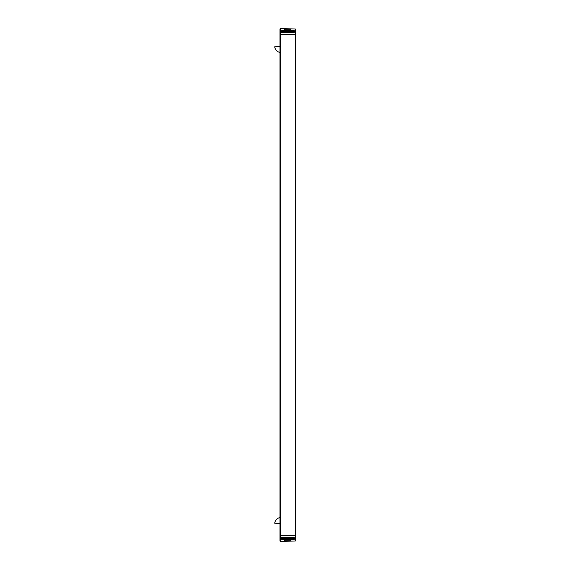 <?xml version="1.0" encoding="UTF-8"?>
<svg xmlns="http://www.w3.org/2000/svg" width="570" height="570" viewBox="0 0 570 570"><rect width="100%" height="100%" fill="white"/><g stroke="black" fill="none" stroke-linecap="round" stroke-linejoin="round"><path stroke-width="0.85" d="M280.497 28.5L279.97 29.013L279.97 537.147A0.513 0.513 0 0 0 280.497 537.66L279.97 537.147A0.513 0.513 0 0 0 280.497 537.66L279.97 537.147L279.97 540.987L280.497 541.5L295.324 540.98L295.324 29.02L280.497 28.5L280.497 30.288L295.324 30.809L280.497 30.288L280.497 31.371L279.97 31.371L280.497 30.288A0.513 0.513 0 0 0 280.483 30.288A0.513 0.513 0 0 1 280.497 30.288M279.97 33.473L279.97 34.442L280.497 34.442L280.497 537.66L279.97 537.147M290.743 30.652L290.743 29.191L284.551 29.191L284.551 30.431L285.499 30.466M279.97 30.801A0.513 0.513 0 0 1 280.483 30.288A0.513 0.513 0 0 0 279.97 30.801M279.97 46.512L275.958 46.719L279.97 46.512M276.372 46.697L274.676 46.79A6.911 6.911 0 0 0 279.97 52.483M284.551 540.809L290.743 540.809L290.707 539.355L295.324 539.192L280.497 539.712L284.551 539.569L284.551 540.809M279.97 538.629L280.497 538.629L280.497 539.712A0.513 0.513 0 0 1 279.97 539.199A0.513 0.513 0 0 0 280.497 539.712L279.97 539.199L280.497 539.712L279.97 539.199L280.497 539.712L279.97 539.199L280.497 539.712L280.497 541.5M279.97 517.517A6.911 6.911 0 0 0 274.676 523.21L278.167 523.395M295.324 31.371L280.497 31.371L279.97 32.853A0.513 0.513 0 0 1 280.497 32.34L295.324 32.853M295.324 537.147L280.497 537.66L280.497 538.629L295.324 538.629M279.97 523.488L276.015 523.281M274.676 523.21L279.222 523.452M279.97 535.558L295.324 535.558M295.324 34.442L280.497 34.442L280.497 32.34"/></g></svg>
